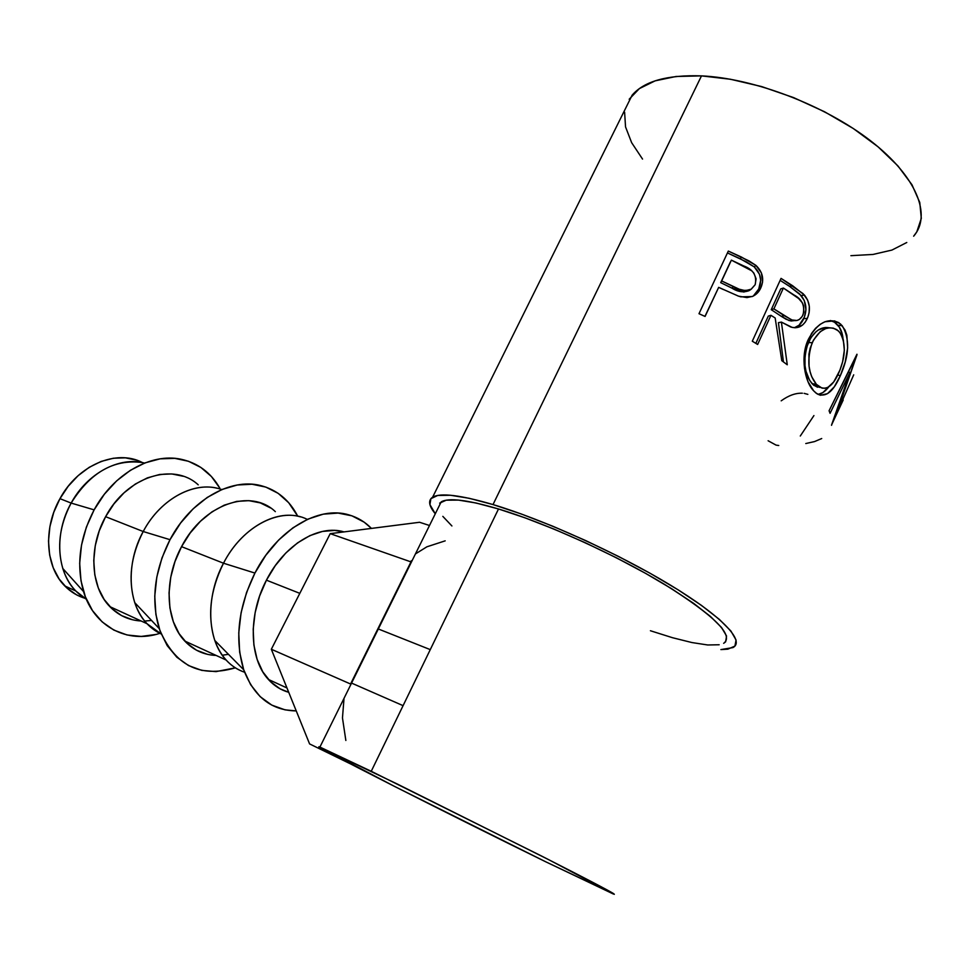 <?xml version="1.0" encoding="UTF-8"?>
<svg xmlns="http://www.w3.org/2000/svg" width="970" height="970" viewBox="0 0 970 970"><rect width="100%" height="100%" fill="white"/><g stroke="black" fill="none" stroke-linecap="round" stroke-linejoin="round"><path stroke-width="1.45" d="M377.888 628.803L430.268 649.621L377.888 628.803M159.844 633.349C127.64 643.947 94.029 627.008 83.529 591.542C76.109 564.964 79.637 537.744 94.126 509.856L71.149 503.078C59.509 525.303 56.721 547.104 62.795 568.481C67.342 582.449 75.187 592.706 86.342 599.23L75.805 590.997C56.502 571.839 54.15 533.003 71.149 503.078L59.958 498.665C43.044 528.311 45.444 566.844 64.747 585.916C70.834 592.124 77.952 596.356 86.075 598.599M217.098 488.237C192.084 481.92 159.771 500.059 143.208 531.524L170.005 539.684C190.641 500.156 230.436 477.628 260.615 485.558C277.008 489.814 289.387 500.035 297.741 516.21L288.684 502.715L278.196 493.354L265.829 487.086L252.018 484.236L237.262 485L222.13 489.438L207.216 497.452L193.151 508.813L180.565 523.072L170.005 539.684L161.966 557.944L156.813 577.053L154.763 596.174L155.891 614.495L160.111 631.203L167.216 645.644L176.843 657.236L188.532 665.565L201.796 670.391L216.043 671.616L235.334 667.833C199.638 678.297 174.26 665.214 159.213 628.596C150.847 600.212 154.448 570.566 170.005 539.684L143.208 531.524C130.707 556.089 127.882 579.781 134.733 602.612C139.971 617.672 148.798 628.136 161.19 633.992L146.943 623.661C127.616 603.958 125.651 563.218 143.208 531.524L105.609 516.683C88.331 547.444 90.501 587.189 109.84 606.626C118.522 615.501 128.949 620.291 141.123 620.994M144.651 621.043L151.538 620.448M300.421 516.852C275.165 509.25 241.081 528.844 223.5 563.218L254.916 573.064C276.826 529.778 318.718 505.382 349.054 514.924C357.603 517.41 365.072 521.896 371.449 528.408L364.174 522.175L351.892 515.822L338.106 513.082L323.301 514.149L308.036 519.096L292.94 527.825L278.645 540.06L265.768 555.337L254.916 573.064L246.562 592.464L241.093 612.713L238.765 632.913L239.651 652.167L243.676 669.676L250.636 684.687L260.154 696.642L271.806 705.117L285.047 709.858L296.238 710.901C271.564 710.561 254.055 696.872 243.737 669.821C234.498 639.582 238.22 607.329 254.916 573.064L223.5 563.218C210.102 590.415 207.204 616.168 214.806 640.479C220.82 656.848 230.751 667.433 244.598 672.234C237.565 669.882 231.393 665.808 226.095 660.012C206.852 639.751 205.373 596.902 223.5 563.218L181.535 546.656C163.7 579.296 165.446 621.043 184.749 641.024C193.418 650.167 203.882 654.968 216.14 655.441M222.288 655.247L228.435 654.313M299.815 593.349L266.423 580.169C248.005 614.919 249.205 658.872 268.338 679.412C274.11 685.838 280.912 690.131 288.72 692.301L280.039 688.797L270.521 681.704L262.761 671.786L257.123 659.394L253.885 645.001L253.194 629.203L255.134 612.652L259.596 596.065L266.423 580.169L299.815 593.349M913.655 236.195C931.879 215.352 916.929 176.782 870.842 141.002C824.888 105.233 753.751 78.267 701.492 75.878L493.015 504.57C542.982 519.471 617.393 553.021 669.749 584.692C722.262 616.399 745.433 641.231 732.932 647.596L720.904 649.585L727.864 649.16L734.92 646.093L736.06 640.018L730.907 631.021L719.303 619.357L701.492 605.413L678.066 589.796L650.021 573.221L618.678 556.525L585.65 540.557L552.609 526.14L521.242 513.967L493.015 504.57L701.492 75.878L676.066 76.484L655.138 80.85L639.375 88.597L629.178 99.243M737.794 295.886L740.777 296.844L752.162 296.565C756.2 294.819 759.098 291.885 760.844 287.787L758.758 288.975L760.698 280.281L759.498 274.304L754.248 266.871C760.807 273.346 762.311 280.718 758.758 288.975L760.844 287.787C764.396 279.493 762.772 272.036 755.957 265.416L754.248 266.871L746.039 261.67L727.512 252.964L740.231 258.748L741.456 257.062L740.231 258.748L754.248 266.871L755.957 265.416L741.456 257.062L728.312 251.072L698.994 313.71L728.312 251.072L749.095 260.954L755.957 265.416L761.438 272.994L762.578 282.076L760.844 287.787L757.618 292.819L752.841 296.286L746.973 297.596L738.51 296.153L718.661 287.362L705.081 316.45L698.994 313.71L705.081 316.45L718.661 287.362L704.947 316.39L718.661 287.362L723.474 289.581M752.296 341.21L781.044 278.378L803.087 293.655L807.658 300.13L809.295 306.205L809.138 312.546L807.901 317.02L805.258 322.101L802.578 325.035L795.837 327.751L792.15 327.399L781.396 322.088L787.264 364.781L781.796 360.682L775.163 317.99L770.944 315.311L757.643 344.459L752.296 341.21L757.643 344.459L770.944 315.311L768.301 316.099L755.848 343.356L768.301 316.099L770.944 315.311L775.163 317.99L781.796 360.682L787.264 364.781L781.396 322.088L790.72 326.999C798.031 329.121 803.572 326.259 807.319 318.415C810.859 309.891 809.901 302.106 804.433 295.05L792.599 285.726L789.726 286.489L801.171 295.535L804.433 295.05L801.171 295.535C806.434 302.446 807.307 310.133 803.766 318.596L807.319 318.415L803.766 318.596C801.632 323.459 798.492 326.502 794.357 327.739L799.062 325.229L804.348 317.214L805.937 309.636L804.275 300.506L799.644 293.958L789.726 286.489L792.599 285.726L781.044 278.378L752.296 341.21M840.578 324.029L844.991 329.97L846.846 335.183L847.635 347.951L845.185 362.101L840.347 375.669L834.285 386.836L827.495 393.662L820.438 395.287L816.982 393.784L813.672 390.849L807.889 381.489L804.482 368.248L804.372 353.419L805.852 346.157L811.599 333.365L815.588 328.272L820.135 324.356L824.973 321.737L834.539 320.888L840.578 324.029M843.221 399.992L831.593 424.872L849.987 372.444L830.065 413.317L829.083 410.759L857.043 354.608L836.285 414.348L835.691 414.129L836.285 414.348L856.946 354.232L829.083 410.759L830.065 413.317L849.987 372.444L831.532 425.321M439.665 503.115L446.273 500.18L458.47 500.096L476.052 503.006L498.507 508.971L524.988 517.822L554.367 529.244L585.274 542.739L616.156 557.665L645.45 573.282L671.725 588.778L693.72 603.413L710.513 616.508L721.534 627.493L726.542 636.005L725.645 641.788L723.668 643.328C734.351 635.483 714.563 615.78 664.304 584.231C615.235 554.549 545.589 523.097 498.507 508.971L371.243 771.283L541.005 855.758C595.616 883.549 619.672 896.268 613.161 893.916L545.758 861.809C450.735 815.346 304.471 741.201 319.918 747.07L371.243 771.283L498.507 508.971C467.625 499.889 448.516 497.525 441.18 501.878L319.918 747.07M410.977 561.897L350.57 684.008L271.333 649.257L350.57 684.008L410.977 561.897L330.212 533.658L419.573 522.272L429.504 525.497L419.573 522.272L330.212 533.658L410.977 561.897M624.607 112.205L625.541 126.9L631.664 142.711L642.54 159.08M850.896 255.668L873 254.455L891.915 250.078L906.78 242.5M913.643 236.195L916.808 231.842L921.306 218.359L919.766 202.463L911.958 184.724L897.917 165.906L878.092 146.846L853.273 128.501L824.621 111.792L793.545 97.582L761.62 86.56L730.434 79.249L701.492 75.878C667.299 74.739 644.177 81.177 632.113 95.205L432.608 497.21C440.307 492.602 460.435 495.052 493.015 504.57L469.165 498.289L450.565 495.258L437.737 495.452L430.886 498.665L429.928 504.606L435.287 513.797C428.801 505.879 427.916 500.35 432.608 497.21M442.829 516.367L451.911 525.97M650.421 630.743L672.562 637.726L691.925 642.552L707.712 644.977L719.182 644.759M545.758 861.809L394.766 786.537L319.118 746.803L397.142 783.954L549.032 859.844L614.325 894.316L545.758 861.809M802.384 393.214C795.667 392.923 788.598 395.457 781.189 400.828M807.852 394.366L804.106 393.347M778.752 445.509L776.085 445.121L768.107 440.756M813.927 415.572L800.286 436.027M805.791 443.545L814.57 441.568L821.711 438.537M848.289 371.922L849.987 372.444L848.289 371.922M853.709 374.832L836.285 414.348M840.347 375.669L837.801 375.014L840.347 375.669C849.356 355.372 849.987 338.724 842.227 325.738L838.771 322.658C827.337 317.457 817.189 323.034 808.325 339.403C800.007 356.499 804.76 382.034 813.672 390.849L815.928 393.008C824.803 398.5 832.939 392.717 840.347 375.669M828.744 386.884C825.337 391.371 821.784 393.893 818.086 394.426L822.912 392.571L828.744 386.884M830.356 320.536L834.612 322.27L837.874 325.168L842.227 325.738L837.874 325.168C840.784 328.587 842.506 333.122 843.027 338.785L842.336 334.359L839.305 327.108L834.467 322.173L830.356 320.536M817.54 387.236L813.357 384.932L809.635 380.373L805.997 371.292L805.003 365.738L805.027 353.868L806.276 348.012L810.932 337.596L816.182 331.546M829.423 327.824L829.447 327.836C821.178 326.199 814.121 331.109 808.289 342.543L812.181 342.701C819.432 329.412 827.64 325.071 836.819 329.691L839.583 332.164C846.082 342.713 845.828 356.269 838.807 372.832C832.599 386.727 825.761 391.177 818.292 386.169L816.388 384.338L812.048 383.623L816.388 384.338C808.034 373.838 806.628 359.967 812.181 342.701L808.289 342.543C802.675 359.688 803.936 373.389 812.048 383.623L813.903 385.393L819.771 387.418M818.28 329.994L825.494 327.496L829.156 327.763M778.425 322.658L781.396 322.088L778.425 322.658L783.433 361.883L778.425 322.658M780.135 280.354L789.726 286.489L780.135 280.354M771.235 309.685L780.729 288.902L771.235 309.685L781.25 316.305L771.235 309.685L773.878 308.872L771.235 309.685M786.076 319.251L781.25 316.305L789.168 320.609L794.284 320.609L791.083 320.997L786.076 319.251M802.966 315.02C800.517 319.785 797.013 321.507 792.454 320.185L784.233 315.711L781.25 316.305L784.233 315.711L773.878 308.872L783.396 288.041L780.729 288.902L783.396 288.041L773.878 308.872L791.75 319.967L796.964 320.476L799.377 319.421L802.263 316.365L803.887 312.11L803.596 305.817L802.432 302.931L798.589 298.481L783.396 288.041L793.981 294.977C802.178 299.196 805.173 305.877 802.966 315.02M758.758 288.975L753.266 296.08L758.758 288.975M720.71 282.658L730.398 261.912L720.71 282.658L731.962 288.138L720.71 282.658L721.668 280.936L720.71 282.658M749.41 290.466L743.711 292.031L731.962 288.138C737.77 291.909 743.505 292.734 749.143 290.624L750.465 289.715M755.169 284.695L751.107 289.266C745.227 291.364 739.298 290.479 733.308 286.599L731.962 288.138L733.308 286.599L721.668 280.936L731.38 260.13L721.668 280.936L739.237 289.218L745.421 290.673L751.265 289.169L755.169 284.695L756.091 278.802L753.836 273.043L751.653 270.763L731.38 260.13L743.566 265.877C753.241 269.417 757.109 275.686 755.169 284.695M813.442 340.143L810.18 348.194L808.956 354.099L809.041 366.102L810.108 371.728L811.745 376.76L816.388 384.338L822.002 388.121L824.973 388.303L827.956 387.345L833.727 381.925L839.911 370.188L842.639 361.737L844.337 350.194L843.342 339.9L840.784 333.789L838.226 330.77L833.363 328.163L829.629 327.824L825.7 328.575L820.159 331.74L813.442 340.143M349.952 763.62L309.575 743.905L271.333 649.257L330.212 533.658L271.333 649.257L309.575 743.905L349.952 763.62M343.986 698.8L342.471 717.921L345.853 740.474M445.181 540.848L426.897 546.801L415.706 553.761M411.195 560.793L411.741 561.412L411.195 560.793M344.023 531.899C318.803 524.152 284.356 544.582 266.423 580.169L275.298 565.619L285.81 553.021L297.523 542.909L309.915 535.622L322.476 531.427L334.711 530.408L344.023 531.899M275.334 511.639C250.793 488.007 203.397 503.903 181.535 546.656L223.5 563.218C242.779 525.328 281.724 506.231 307.344 519.411M207.41 654.326L196.522 650.227L186.955 643.255L179.11 633.653L173.339 621.734L169.92 607.984L169.035 592.961L170.744 577.283L174.964 561.618L181.535 546.656L190.168 533.015L200.463 521.254L211.969 511.857L224.215 505.164L236.68 501.405L248.866 500.653L260.312 502.896L270.581 507.965M198.232 484.83C173.533 461.914 126.73 476.367 105.609 516.683L143.208 531.524C160.838 497.901 196.255 479.956 221.766 489.583M141.802 462.484C113.769 459.004 90.222 472.548 71.149 503.078L94.126 509.856C113.538 473.663 151.126 452.747 180.869 459.21C197.771 462.872 210.745 472.487 219.778 488.068L211.411 476.512L200.863 467.431L188.495 461.271L174.745 458.349L160.098 458.846L145.148 462.848L130.453 470.268L116.667 480.853L104.372 494.227L94.126 509.856L86.378 527.098L81.492 545.188L79.673 563.352L80.995 580.8L85.36 596.792L92.538 610.676L102.189 621.915L113.866 630.1L127.058 634.974L141.208 636.429L155.77 634.489M132.441 619.745L121.602 615.623L112.047 608.796L104.166 599.484L98.322 588.026L94.793 574.858L93.763 560.539L95.266 545.649L99.267 530.808L105.609 516.683L113.987 503.83L124.039 492.808L135.339 484.042L147.404 477.858L159.723 474.463L171.799 473.942L183.197 476.258M136.685 460.192L125.36 457.84L113.357 458.24L101.147 461.429L89.228 467.31L78.085 475.7L68.179 486.285L59.958 498.665L53.774 512.293L49.906 526.625L48.5 541.054L49.628 554.949L53.204 567.741L59.073 578.92L66.942 588.05L76.472 594.78M142.178 462.447C116.533 448.964 78.121 464.824 59.958 498.665L71.149 503.078C87.349 473.045 119.565 456.227 144.542 463.078M75.805 590.997L64.747 585.916M83.529 591.542L62.795 568.481M146.943 623.661L109.84 606.626M159.213 628.596L134.733 602.612M226.095 660.012L184.749 641.024M243.737 669.821L214.806 640.479M286.974 687.972L268.338 679.412M834.612 322.27L838.771 322.658M813.903 385.393L818.353 386.205M792.49 320.221L789.168 320.609M751.107 289.266L749.143 290.624M351.116 682.892L403.083 705.651"/></g></svg>
